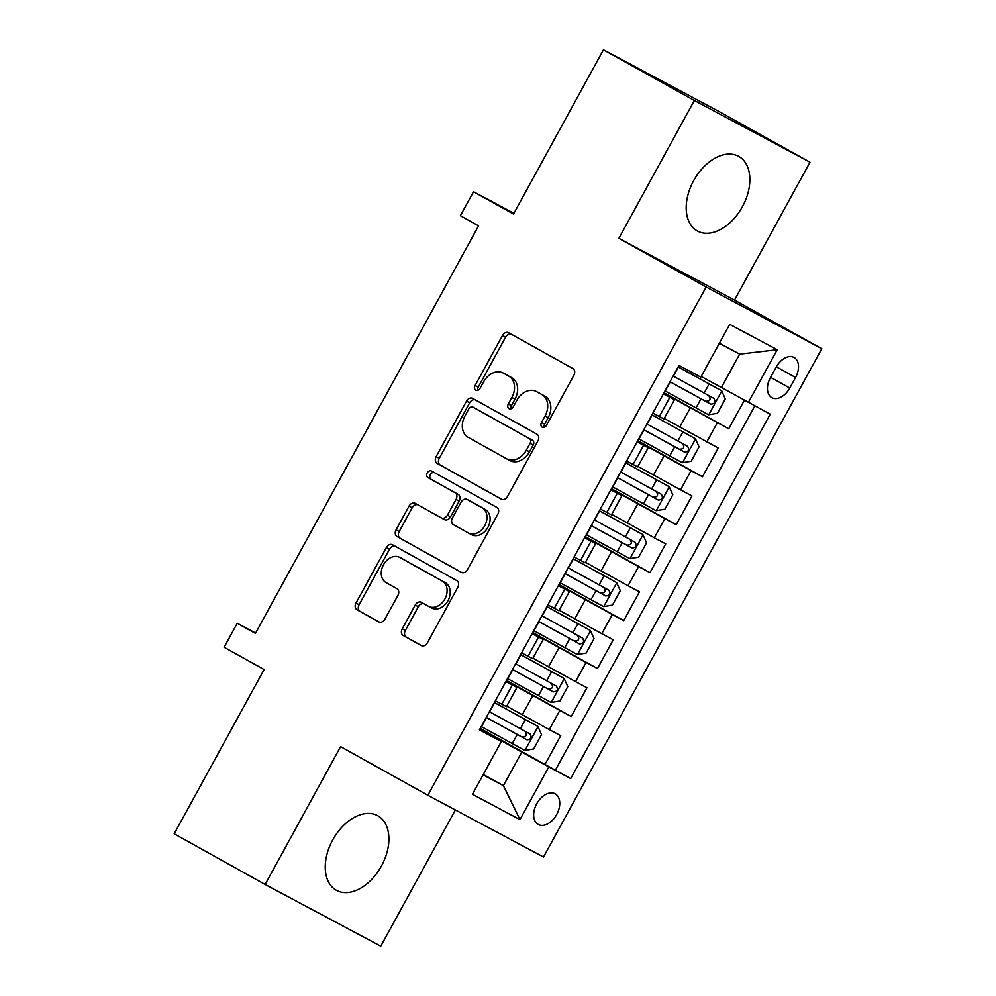 <?xml version="1.0" encoding="UTF-8"?>
<svg xmlns="http://www.w3.org/2000/svg" width="996" height="996" viewBox="0 0 996 996"><rect width="100%" height="100%" fill="white"/><g stroke="black" fill="none" stroke-linecap="round" stroke-linejoin="round"><path stroke-width="1.49" d="M542.197 427.172A3.76 2.864 -61.9 0 0 542.235 427.197A3.76 2.864 -61.9 0 0 546.505 425.267L573.883 375.268A5.366 4.084 -61.9 0 0 572.887 368.57L508.632 332.739A5.366 4.084 -61.9 0 0 508.583 332.714A5.366 4.084 -61.9 0 0 502.494 335.465L475.117 385.464A3.76 2.864 -61.9 0 0 475.802 390.158A3.76 2.864 -61.9 0 0 475.839 390.171A3.76 2.864 -61.9 0 0 480.109 388.253L483.658 381.779A17.169 13.073 -61.9 0 1 503.154 373.002A17.169 13.073 -61.9 0 1 503.316 373.089L508.67 376.077A17.169 13.073 -61.9 0 1 511.857 397.504L508.309 403.978A3.76 2.864 -61.9 0 0 509.006 408.659A3.76 2.864 -61.9 0 0 509.043 408.684A3.76 2.864 -61.9 0 0 513.301 406.766L516.849 400.292A17.169 13.073 -61.9 0 1 536.358 391.515A17.169 13.073 -61.9 0 1 536.52 391.602L541.874 394.578A17.169 13.073 -61.9 0 1 545.049 416.017L541.5 422.491A3.76 2.864 -61.9 0 0 542.197 427.172M381.456 866.01A42.641 27.639 119.1 0 0 377.833 815.761A42.641 27.639 119.1 0 0 332.689 839.989A42.641 27.639 119.1 0 0 336.312 890.25A42.641 27.639 119.1 0 0 381.456 866.01M742.418 206.695A42.641 27.639 119.1 0 0 738.808 156.447A42.641 27.639 119.1 0 0 693.652 180.674A42.641 27.639 119.1 0 0 697.275 230.935A42.641 27.639 119.1 0 0 742.418 206.695M556.714 814.467A17.492 11.342 119.1 0 0 555.22 793.849A17.492 11.342 119.1 0 0 536.707 803.797A17.492 11.342 119.1 0 0 538.189 824.414A17.492 11.342 119.1 0 0 556.714 814.467M402.222 628.8A5.366 4.084 -61.9 0 0 403.218 635.498L421.246 645.545A5.366 4.084 -61.9 0 0 421.296 645.582A5.366 4.084 -61.9 0 0 427.384 642.831L457.799 587.291A5.366 4.084 -61.9 0 0 456.803 580.606L392.549 544.775A5.366 4.084 -61.9 0 0 392.499 544.75A5.366 4.084 -61.9 0 0 386.411 547.489L355.995 603.028A5.366 4.084 -61.9 0 0 356.991 609.726L378.766 621.865A5.366 4.084 -61.9 0 0 378.816 621.89A5.366 4.084 -61.9 0 0 384.917 619.151L397.927 595.384A5.366 4.084 -61.9 0 0 396.931 588.686L386.137 582.672A14.355 10.931 -61.9 0 1 383.435 564.844A14.355 10.931 -61.9 0 1 399.782 557.411A14.355 10.931 -61.9 0 1 399.919 557.486L442.224 581.066A14.355 10.931 -61.9 0 1 444.926 598.895A14.355 10.931 -61.9 0 1 428.566 606.327A14.355 10.931 -61.9 0 1 428.429 606.253L421.383 602.319A5.366 4.084 -61.9 0 0 421.333 602.294A5.366 4.084 -61.9 0 0 415.232 605.033L402.222 628.8L405.347 630.468A5.366 4.084 -61.9 0 0 406.343 637.166L421.831 645.806M694.337 100.484L618.865 238.343L734.513 300.07L809.997 162.211L694.337 100.484L603.427 49.8L513.513 214.028L473.511 191.73L460.389 215.696L478.566 225.843L255.424 633.419L237.247 623.272L224.112 647.251L264.114 669.549L174.213 833.789L265.123 884.473L380.771 946.2L455.371 809.947M618.865 238.343L706.139 286.997L427.869 795.269L340.595 746.614L265.123 884.473M501.386 499.17A5.366 4.084 -61.9 0 0 501.436 499.208A5.366 4.084 -61.9 0 0 507.524 496.456L537.927 440.917A5.366 4.084 -61.9 0 0 536.944 434.219L472.689 398.4A5.366 4.084 -61.9 0 0 472.639 398.375A5.366 4.084 -61.9 0 0 466.539 401.114L436.136 456.654A5.366 4.084 -61.9 0 0 437.132 463.352L501.486 499.233M497.863 514.11L467.46 569.65A5.366 4.084 -61.9 0 1 461.36 572.389A5.366 4.084 -61.9 0 0 461.36 572.389L397.055 536.545A5.366 4.084 -61.9 0 1 396.072 529.847L409.082 506.08A5.366 4.084 -61.9 0 1 415.183 503.329A5.366 4.084 -61.9 0 0 415.183 503.329L441.29 517.883A5.366 4.084 -61.9 0 0 441.34 517.92A5.366 4.084 -61.9 0 0 447.428 515.169L456.068 499.407A5.366 4.084 -61.9 0 0 455.072 492.709L427.944 477.582A3.76 2.864 -61.9 0 1 427.234 472.913A3.76 2.864 -61.9 0 1 431.517 470.971A3.76 2.864 -61.9 0 1 431.554 470.996L496.867 507.412A5.366 4.084 -61.9 0 1 497.863 514.11M603.427 49.8L719.075 111.527L809.997 162.211M480.246 728.387L544.961 764.467L560.711 735.695L549.306 729.607L559.814 710.422L506.254 680.866M506.491 680.43L571.218 716.522L586.968 687.75L575.564 681.662L586.059 662.477L532.511 632.921M532.748 632.485L597.476 668.565L613.225 639.793L601.808 633.705L612.316 614.532L558.756 584.963M559.005 584.528L623.72 620.62L639.469 591.848L628.065 585.76L638.561 566.575L585.013 537.018M585.25 536.583L649.977 572.663L665.726 543.891L654.31 537.803L664.818 518.63L611.27 489.073M611.507 488.638L676.222 524.718L691.971 495.946L680.567 489.858L691.062 470.672L637.515 441.116M637.751 440.68L702.479 476.76L718.228 448.001L664.208 418.445M549.306 729.607L506.703 706.152M575.564 681.662L532.947 658.194M601.808 633.705L559.204 610.249M628.065 585.76L585.449 562.304M654.31 537.803L611.706 514.347M680.567 489.858L637.963 466.402M776.17 367.138L770.394 377.683A16.944 10.981 119.1 0 0 771.838 397.653A16.944 10.981 119.1 0 0 789.778 388.029L795.555 377.484A16.944 10.981 119.1 0 0 794.111 357.502A16.944 10.981 119.1 0 0 776.17 367.138M706.139 286.997L821.787 348.737L543.517 857.008L427.869 795.269M544.961 764.467L570.708 778.573L770.219 414.149L701.184 376.476M570.708 778.573L548.833 766.895L519.949 819.633L472.44 794.273L501.312 741.534L479.437 729.856L678.948 365.432L700.835 377.111L729.707 324.372L777.216 349.733L748.345 402.471M506.03 681.276L516.936 687.464L505.844 681.625M532.287 633.332L543.181 639.507L532.101 633.668M558.532 585.374L569.438 591.562L558.345 585.723M584.789 537.429L595.683 543.604L584.602 537.778M611.046 489.472L621.94 495.659L610.847 489.82M637.291 441.527L648.197 447.714L637.104 441.875M664.008 392.735L728.723 428.815L663.772 393.171M663.548 393.582L674.441 399.757L663.348 393.918M674.441 399.757L663.946 418.943L652.853 413.103M495.348 700.798L506.429 706.637L516.936 687.464M521.593 652.853L532.686 658.692L543.181 639.507M547.85 604.908L558.93 610.735L569.438 591.562M574.094 556.951L585.187 562.79L595.683 543.604M600.351 509.006L611.444 514.845L621.94 495.659M626.596 461.048L637.689 466.887L648.197 447.714M702.479 476.76L691.062 470.672M676.222 524.718L664.818 518.63M649.977 572.663L638.561 566.575M623.72 620.62L612.316 614.532M597.476 668.565L586.059 662.477M571.218 716.522L559.814 710.422M555.432 770.057L754.794 405.92M728.723 428.815L744.348 400.292M483.297 774.465L503.403 785.67L521.78 752.105L480.01 728.823M721.291 387.693L739.667 354.128L719.361 343.284M734.513 300.07L821.787 348.737M255.611 633.083L237.247 623.272M513.911 213.293L473.511 191.73M483.085 774.826L503.403 785.67L519.949 819.633M479.786 729.234L501.312 741.534M521.78 752.105L548.833 766.895M739.667 354.128L777.216 349.733M544.177 427.309A3.76 2.864 -61.9 0 1 544.625 424.159L548.174 417.685A17.169 13.073 -61.9 0 0 544.999 396.246L541.874 394.578M539.322 393.096A17.169 13.073 -61.9 0 1 539.483 393.183A17.169 13.073 -61.9 0 1 539.645 393.271L544.999 396.246M506.13 374.583A17.169 13.073 -61.9 0 1 506.292 374.67A17.169 13.073 -61.9 0 1 506.441 374.757L511.795 377.745A17.169 13.073 -61.9 0 1 514.982 399.172L511.434 405.646A3.76 2.864 -61.9 0 0 510.985 408.808M511.172 334.158A5.366 4.084 -61.9 0 0 505.619 337.134L478.242 387.133A3.76 2.864 -61.9 0 0 477.781 390.295M475.229 399.819A5.366 4.084 -61.9 0 0 469.664 402.782L439.261 458.322A5.366 4.084 -61.9 0 0 440.257 465.02L501.972 499.432M530.096 443.307A3.76 2.864 -61.9 0 0 529.411 438.626L473.013 407.177A3.76 2.864 -61.9 0 0 472.976 407.165A3.76 2.864 -61.9 0 0 468.705 409.082L464.97 415.905A17.169 13.073 -61.9 0 0 468.145 437.331L506.703 458.832A17.169 13.073 -61.9 0 0 506.852 458.919A17.169 13.073 -61.9 0 0 526.361 450.142L530.096 443.307L533.221 444.975A3.76 2.864 -61.9 0 0 532.536 440.294L529.411 438.626M476.063 408.808A3.76 2.864 -61.9 0 1 476.1 408.833A3.76 2.864 -61.9 0 1 476.138 408.846L532.536 440.294M507.014 459.007L509.828 460.501A17.169 13.073 -61.9 0 0 509.977 460.588A17.169 13.073 -61.9 0 0 529.486 451.81L526.361 450.142M533.221 444.975L529.486 451.81M461.895 572.613L397.055 536.545M417.772 504.773A5.366 4.084 -61.9 0 0 412.207 507.748L399.197 531.515A5.366 4.084 -61.9 0 0 400.193 538.214M441.39 517.945L444.415 519.551A5.366 4.084 -61.9 0 0 444.465 519.588A5.366 4.084 -61.9 0 0 450.553 516.837L459.193 501.075A5.366 4.084 -61.9 0 0 458.197 494.377L427.944 477.582M434.181 472.465A3.76 2.864 -61.9 0 0 430.222 474.88A3.76 2.864 -61.9 0 0 431.069 479.25M468.319 532.96A14.355 10.931 -61.9 0 0 468.456 533.034A14.355 10.931 -61.9 0 0 484.815 525.602A14.355 10.931 -61.9 0 0 482.114 507.786L467.211 499.469A5.366 4.084 -61.9 0 0 467.161 499.444A5.366 4.084 -61.9 0 0 461.061 502.196L452.433 517.957A5.366 4.084 -61.9 0 0 453.417 524.655L468.319 532.96M468.593 533.109L471.444 534.628A14.355 10.931 -61.9 0 0 471.581 534.703A14.355 10.931 -61.9 0 0 487.94 527.27A14.355 10.931 -61.9 0 0 485.239 509.454L482.114 507.786M470.237 501.088A5.366 4.084 -61.9 0 1 470.286 501.113A5.366 4.084 -61.9 0 1 470.336 501.137L485.239 509.454M423.923 603.738A5.366 4.084 -61.9 0 0 418.357 606.701L405.347 630.468M428.703 606.39L431.554 607.921A14.355 10.931 -61.9 0 0 431.691 607.996A14.355 10.931 -61.9 0 0 448.051 600.563A14.355 10.931 -61.9 0 0 445.349 582.735L442.224 581.066M402.782 559.017A14.355 10.931 -61.9 0 1 402.907 559.08A14.355 10.931 -61.9 0 1 403.044 559.154L445.349 582.735M395.088 546.194A5.366 4.084 -61.9 0 0 389.536 549.157L359.12 604.697A5.366 4.084 -61.9 0 0 360.116 611.395L379.352 622.127M665.017 390.893L708.542 414.772L717.419 413.315L725.3 398.935L721.664 390.793L678.139 366.926M721.664 390.793L678.164 366.864M669.997 381.779L710.746 404.164C714.792 403.866 715.838 401.948 713.895 398.4L673.147 376.027M708.654 395.487C711.244 399.371 710.198 401.288 705.504 401.239L670.034 381.729M638.76 438.85L682.297 462.717L691.174 461.26L699.043 446.88L695.42 438.75L651.882 414.871M695.42 438.75L651.919 414.809M643.752 429.737L684.489 452.109C688.535 451.81 689.593 449.893 687.638 446.357L646.902 423.985M682.409 443.444C684.987 447.316 683.941 449.233 679.26 449.196L643.777 429.674M612.503 486.795L656.04 510.674L664.917 509.217L672.798 494.825L669.163 486.695L625.637 462.816M669.163 486.695L625.662 462.767M617.495 477.682L658.232 500.054C662.29 499.768 663.336 497.838 661.381 494.302L620.645 471.93M656.152 491.389C658.742 495.273 657.684 497.191 653.003 497.141L617.532 477.632M586.258 534.74L629.783 558.619L638.673 557.162L646.541 542.783L642.918 534.653L599.38 510.774M642.918 534.653L599.418 510.711M591.238 525.639L631.987 548.012C636.033 547.713 637.091 545.796 635.137 542.26L594.4 519.887M629.908 539.334C632.485 543.218 631.439 545.136 626.758 545.098L591.275 525.577M560.001 582.697L603.539 606.576L612.416 605.12L620.296 590.728L616.661 582.598L573.136 558.719M616.661 582.598L573.161 558.656M564.993 573.584L605.73 595.957C609.789 595.658 610.834 593.74 608.88 590.205L568.143 567.832M603.651 587.291C606.24 591.176 605.182 593.093 600.501 593.043L565.018 573.522M533.756 630.642L577.282 654.521L586.158 653.065L594.039 638.685L590.416 630.543L546.879 606.676M590.416 630.543L546.916 606.614M538.736 621.541L579.485 643.914C583.532 643.615 584.577 641.698 582.635 638.162L541.886 615.777M577.394 635.236C579.983 639.121 578.937 641.038 574.244 640.988L538.774 621.479M507.499 678.6L551.037 702.466L559.914 701.01L567.782 686.63L564.159 678.5L520.622 654.621M564.159 678.5L520.659 654.559M512.492 669.486L553.228 691.859C557.287 691.56 558.333 689.643 556.378 686.107L515.642 663.734M551.149 683.194C553.726 687.078 552.68 688.995 547.999 688.946L512.517 669.424M481.255 726.545L524.78 750.424L533.657 748.967L541.538 734.575L537.902 726.445L494.377 702.566M537.902 726.445L494.402 702.516M486.235 717.431L526.971 739.816C531.03 739.518 532.076 737.6 530.121 734.052L489.385 711.679M524.892 731.139C527.482 735.023 526.436 736.94 521.742 736.891L486.272 717.381M522.253 714.829L532.76 695.644M548.51 666.872L559.005 647.699M574.767 618.927L585.262 599.741M601.011 570.969L611.519 551.796M627.268 523.025L637.764 503.839M653.513 475.08L664.021 455.894M679.77 427.122L690.265 407.949M659.302 416.552L669.81 397.367M501.797 704.247L512.293 685.074M528.042 656.302L538.55 637.116M554.299 608.344L564.794 589.171M580.556 560.399L591.051 541.214M606.801 512.442L617.308 493.269M633.058 464.497L643.553 445.312M706.824 441.913L717.319 422.727M776.37 366.789L795.555 377.484M770.593 377.335L789.778 388.029M548.174 417.685L545.049 416.017M539.645 393.271L536.52 391.602M511.434 405.646L508.309 403.978M514.982 399.172L511.857 397.504M511.795 377.745L508.67 376.077M506.441 374.757L503.316 373.089M478.242 387.133L475.117 385.464M505.619 337.134L502.494 335.465M544.625 424.159L541.5 422.491M440.257 465.02L437.132 463.352M439.261 458.322L436.136 456.654M469.664 402.782L466.539 401.114M476.138 408.846L473.013 407.177M399.197 531.515L396.072 529.847M412.207 507.748L409.082 506.08M450.553 516.837L447.428 515.169M459.193 501.075L456.068 499.407M458.197 494.377L455.072 492.709M470.336 501.137L467.211 499.469M418.357 606.701L415.232 605.033M403.044 559.154L399.919 557.486M360.116 611.395L356.991 609.726M359.12 604.697L355.995 603.028M389.536 549.157L386.411 547.489M406.343 637.166L403.218 635.498M708.766 414.734L721.764 391.005M673.396 376.164L678.376 367.051M665.253 391.03L670.233 381.916M704.135 393.084L709.115 383.97M695.992 407.949L700.985 398.836M705.504 401.239L710.746 404.164M682.521 462.692L695.507 438.95M647.139 424.109L652.131 415.008M638.996 438.975L643.989 429.861M677.878 441.029L682.87 431.915M669.735 455.894L674.728 446.781M679.26 449.196L684.489 452.109M656.264 510.637L669.262 486.907M620.882 472.067L625.874 462.953M612.752 486.932L617.732 477.819M651.633 488.986L656.613 479.873M643.491 503.852L648.483 494.738M653.003 497.141L658.232 500.054M630.007 558.582L643.005 534.852M594.637 520.012L599.617 510.898M586.495 534.877L591.487 525.764M625.376 536.931L630.368 527.818M617.234 551.796L622.226 542.683M626.758 545.098L631.987 548.012M603.763 606.539L616.761 582.797M568.38 567.969L573.372 558.856M560.25 582.822L565.23 573.721M599.119 584.876L604.111 575.775M590.989 599.741L595.969 590.64M600.501 593.043L605.73 595.957M577.506 654.484L590.504 630.754M542.135 615.914L547.115 606.801M533.993 630.779L538.985 621.666M572.874 632.834L577.854 623.72M564.732 647.699L569.724 638.585M574.244 640.988L579.485 643.914M551.261 702.441L564.246 678.699M515.878 663.859L520.871 654.758M507.736 678.724L512.728 669.623M546.617 680.778L551.61 671.678M538.487 695.644L543.467 686.53M547.999 688.946L553.228 691.859M525.004 750.386L538.002 726.657M489.621 711.816L494.614 702.703M481.491 726.682L486.471 717.568M520.373 728.736L525.353 719.622M512.23 743.601L517.223 734.488M521.742 736.891L526.971 739.816M539.483 393.183L536.358 391.515M506.292 374.67L503.154 373.002M476.1 408.833L472.976 407.165M509.977 460.588L506.852 458.919M444.465 519.588L441.34 517.92M471.581 534.703L468.456 533.034M470.286 501.113L467.161 499.444M431.691 607.996L428.566 606.327M402.907 559.08L399.782 557.411"/></g></svg>
